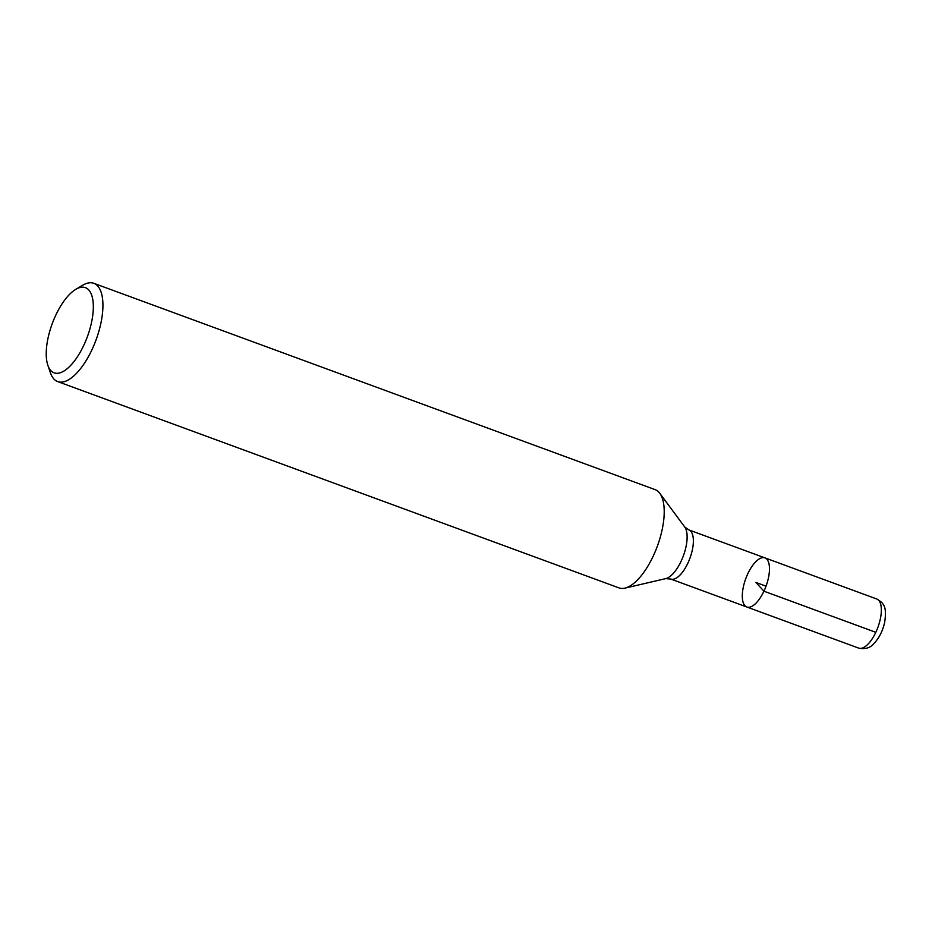 <?xml version="1.0" encoding="UTF-8"?>
<svg xmlns="http://www.w3.org/2000/svg" width="932" height="932" viewBox="0 0 932 932"><rect width="100%" height="100%" fill="white"/><g stroke="black" fill="none" stroke-linecap="round" stroke-linejoin="round"><path stroke-width="1.4" d="M763.937 591.203A26.178 10.811 110.2 0 1 746.858 607.012A26.178 10.811 -69.8 0 0 766.034 586.17A26.178 10.811 -69.8 0 0 764.916 557.872A26.178 10.811 110.2 0 1 763.937 591.203M57.679 381.584L618.976 587.894A52.343 21.622 -69.8 0 0 624.918 588.127A52.343 21.622 -69.8 0 0 657.34 546.222A52.343 21.622 -69.8 0 0 659.786 493.296A52.343 21.622 -69.8 0 0 655.103 489.626L93.806 283.305A52.343 21.622 110.2 0 1 91.849 349.954A52.343 21.622 110.2 0 1 57.679 381.584A52.343 21.622 110.2 0 1 50.444 372.847L47.847 365.274A45.365 18.745 -69.8 0 0 83.729 345.434A45.365 18.745 -69.8 0 0 92.909 300.407A45.365 18.745 -69.8 0 0 75.748 289.363A45.365 18.745 -69.8 0 0 52.192 323.788A45.365 18.745 -69.8 0 0 47.847 365.274M75.748 289.363L82.633 285.274A52.343 21.622 110.2 0 1 93.806 283.305M746.858 607.012L858.722 648.124A26.178 10.811 -69.8 0 0 877.909 627.294A26.178 10.811 -69.8 0 0 876.791 598.996L764.916 557.872A26.178 10.811 -69.8 0 0 747.837 573.693A26.178 10.811 -69.8 0 0 746.858 607.012L670.76 579.04L665.728 578.621A28.508 11.778 -69.8 0 0 683.377 555.798A28.508 11.778 -69.8 0 0 684.717 526.964L659.786 493.296M875.8 632.315L763.937 591.203L755.887 582.442L766.034 586.17M764.916 557.872L688.818 529.9A26.178 10.811 110.2 0 1 689.936 558.198A26.178 10.811 110.2 0 1 670.76 579.04M665.728 578.621L624.918 588.127M688.818 529.9L684.717 526.964M858.722 648.124C865.024 649.383 869.952 648.02 873.494 644.035C878.969 638.443 882.697 631.162 884.689 622.203C887.194 605.031 882.988 603.016 876.791 598.996"/></g></svg>
